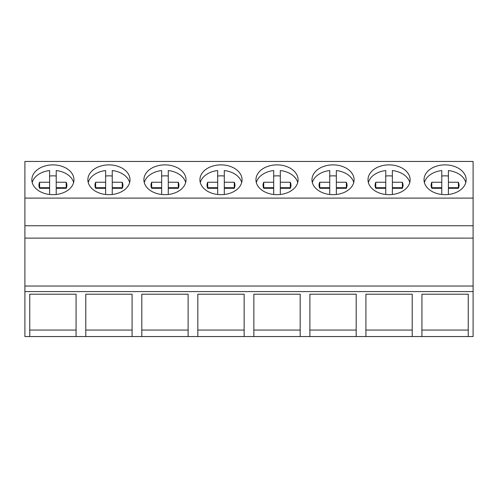 <?xml version="1.0" encoding="UTF-8"?>
<svg xmlns="http://www.w3.org/2000/svg" width="498" height="498" viewBox="0 0 498 498"><rect width="100%" height="100%" fill="white"/><g stroke="black" fill="none" stroke-linecap="round" stroke-linejoin="round"><path stroke-width="0.75" d="M24.9 291.591L24.9 336.548L29.756 336.548L29.756 294.206L76.07 294.206L76.07 336.548L85.781 336.548L85.781 294.206L132.095 294.206L132.095 336.548L141.806 336.548L141.806 294.206L188.12 294.206L188.12 336.548L197.831 336.548L197.831 294.206L244.145 294.206L244.145 336.548L253.856 336.548L253.856 294.206L300.17 294.206L300.17 336.548L309.881 336.548L309.881 294.206L356.195 294.206L356.195 336.548L365.906 336.548L365.906 294.206L412.22 294.206L412.22 336.548L421.93 336.548L421.93 294.206L468.245 294.206L468.245 336.548L473.1 336.548L473.1 286.039L24.9 286.039L24.9 291.591L473.1 291.591M24.9 198.104L473.1 198.104L473.1 161.452L24.9 161.452L24.9 286.039M468.245 336.548L421.93 336.548M412.22 336.548L365.906 336.548M356.195 336.548L309.881 336.548M300.17 336.548L253.856 336.548M244.145 336.548L197.831 336.548M188.12 336.548L141.806 336.548M132.095 336.548L85.781 336.548M76.07 336.548L29.756 336.548M24.9 238.119L473.1 238.119L473.1 286.039M24.9 225.75L473.1 225.75L473.1 238.119M473.1 198.104L473.1 225.75M52.913 194.668A21.065 14.896 0 0 0 73.978 179.778A21.065 14.896 0 0 0 52.913 164.882A21.065 14.896 0 0 0 31.847 179.778A21.065 14.896 0 0 0 52.913 194.668M277.013 194.668A21.065 14.896 0 0 0 298.078 179.778A21.065 14.896 0 0 0 277.013 164.882A21.065 14.896 0 0 0 255.947 179.778A21.065 14.896 0 0 0 277.013 194.668M108.938 164.882A21.065 14.896 0 0 0 87.872 179.778A21.065 14.896 0 0 0 108.938 194.668A21.065 14.896 0 0 0 130.003 179.778A21.065 14.896 0 0 0 108.938 164.882M164.963 194.668A21.065 14.896 0 0 0 186.028 179.778A21.065 14.896 0 0 0 164.963 164.882A21.065 14.896 0 0 0 143.897 179.778A21.065 14.896 0 0 0 164.963 194.668M389.063 194.668A21.065 14.896 0 0 0 410.128 179.778A21.065 14.896 0 0 0 389.063 164.882A21.065 14.896 0 0 0 367.997 179.778A21.065 14.896 0 0 0 389.063 194.668M333.038 194.668A21.065 14.896 0 0 0 354.103 179.778A21.065 14.896 0 0 0 333.038 164.882A21.065 14.896 0 0 0 311.972 179.778A21.065 14.896 0 0 0 333.038 194.668M220.988 164.882A21.065 14.896 0 0 0 199.922 179.778A21.065 14.896 0 0 0 220.988 194.668A21.065 14.896 0 0 0 242.053 179.778A21.065 14.896 0 0 0 220.988 164.882M445.088 164.882A21.065 14.896 0 0 0 424.022 179.778A21.065 14.896 0 0 0 445.088 194.668A21.065 14.896 0 0 0 466.153 179.778A21.065 14.896 0 0 0 445.088 164.882M76.07 294.206L76.07 330.062L29.756 330.062L29.756 294.206M468.245 294.206L468.245 330.062L421.93 330.062L421.93 294.206M132.095 294.206L132.095 330.062L85.781 330.062L85.781 294.206M188.12 294.206L188.12 330.062L141.806 330.062L141.806 294.206M244.145 294.206L244.145 330.062L197.831 330.062L197.831 294.206M300.17 294.206L300.17 330.062L253.856 330.062L253.856 294.206M356.195 294.206L356.195 330.062L309.881 330.062L309.881 294.206M412.22 294.206L412.22 330.062L365.906 330.062L365.906 294.206M73.617 182.523A21.065 14.896 180 0 0 56.218 170.565L56.218 182.243L66.209 182.243A13.969 9.879 180 0 1 66.881 185.275A13.969 9.879 180 0 1 66.209 188.306L56.218 188.306L56.218 194.488M49.607 194.488L49.607 188.306L39.616 188.306A13.969 9.879 180 0 1 38.944 185.275A13.969 9.879 180 0 1 39.616 182.243L49.607 182.243L49.607 170.565A21.065 14.896 180 0 0 32.208 182.523M49.607 176.024A21.065 14.896 180 0 1 52.913 175.838A21.065 14.896 180 0 1 56.218 176.024M49.607 182.243L49.607 187.702L39.616 187.702A13.969 9.879 0 0 0 39.485 188.001M39.616 182.243L39.616 187.702M66.34 188.001A13.969 9.879 0 0 0 66.209 187.702L66.209 182.243M56.218 182.243L56.218 187.702L66.209 187.702M129.642 182.523A21.065 14.896 180 0 0 112.243 170.565L112.243 182.243L122.234 182.243A13.969 9.879 180 0 1 122.906 185.275A13.969 9.879 180 0 1 122.234 188.306L112.243 188.306L112.243 194.488M105.632 194.488L105.632 188.306L95.641 188.306A13.969 9.879 180 0 1 94.969 185.275A13.969 9.879 180 0 1 95.641 182.243L105.632 182.243L105.632 170.565A21.065 14.896 180 0 0 88.233 182.523M105.632 176.024A21.065 14.896 180 0 1 108.938 175.838A21.065 14.896 180 0 1 112.243 176.024M95.641 182.243L95.641 187.702L105.632 187.702L105.632 182.243M122.365 188.001A13.969 9.879 0 0 0 122.234 187.702L122.234 182.243M112.243 182.243L112.243 187.702L122.234 187.702M185.667 182.523A21.065 14.896 180 0 0 168.268 170.565L168.268 182.243L178.259 182.243A13.969 9.879 180 0 1 178.931 185.275A13.969 9.879 180 0 1 178.259 188.306L168.268 188.306L168.268 194.488M161.657 194.488L161.657 188.306L151.666 188.306A13.969 9.879 180 0 1 150.994 185.275A13.969 9.879 180 0 1 151.666 182.243L161.657 182.243L161.657 170.565A21.065 14.896 180 0 0 144.258 182.523M161.657 176.024A21.065 14.896 180 0 1 164.963 175.838A21.065 14.896 180 0 1 168.268 176.024M151.666 182.243L151.666 187.702L161.657 187.702L161.657 182.243M178.39 188.001A13.969 9.879 0 0 0 178.259 187.702L178.259 182.243M168.268 182.243L168.268 187.702L178.259 187.702M241.692 182.523A21.065 14.896 180 0 0 224.293 170.565L224.293 182.243L234.284 182.243A13.969 9.879 180 0 1 234.956 185.275A13.969 9.879 180 0 1 234.284 188.306L224.293 188.306L224.293 194.488M217.682 194.488L217.682 188.306L207.691 188.306A13.969 9.879 180 0 1 207.019 185.275A13.969 9.879 180 0 1 207.691 182.243L217.682 182.243L217.682 170.565A21.065 14.896 180 0 0 200.283 182.523M217.682 176.024A21.065 14.896 180 0 1 220.988 175.838A21.065 14.896 180 0 1 224.293 176.024M217.682 182.243L217.682 187.702L207.691 187.702A13.969 9.879 0 0 0 207.56 188.001M207.691 182.243L207.691 187.702M234.415 188.001A13.969 9.879 0 0 0 234.284 187.702L234.284 182.243M224.293 182.243L224.293 187.702L234.284 187.702M297.717 182.523A21.065 14.896 180 0 0 280.318 170.565L280.318 182.243L290.309 182.243A13.969 9.879 180 0 1 290.981 185.275A13.969 9.879 180 0 1 290.309 188.306L280.318 188.306L280.318 194.488M273.707 194.488L273.707 188.306L263.716 188.306A13.969 9.879 180 0 1 263.044 185.275A13.969 9.879 180 0 1 263.716 182.243L273.707 182.243L273.707 170.565A21.065 14.896 180 0 0 256.308 182.523M273.707 176.024A21.065 14.896 180 0 1 277.013 175.838A21.065 14.896 180 0 1 280.318 176.024M273.707 182.243L273.707 187.702L263.716 187.702A13.969 9.879 0 0 0 263.585 188.001M263.716 182.243L263.716 187.702M290.44 188.001A13.969 9.879 0 0 0 290.309 187.702L290.309 182.243M280.318 182.243L280.318 187.702L290.309 187.702M353.742 182.523A21.065 14.896 180 0 0 336.343 170.565L336.343 182.243L346.334 182.243A13.969 9.879 180 0 1 347.006 185.275A13.969 9.879 180 0 1 346.334 188.306L336.343 188.306L336.343 194.488M329.732 194.488L329.732 188.306L319.741 188.306A13.969 9.879 180 0 1 319.069 185.275A13.969 9.879 180 0 1 319.741 182.243L329.732 182.243L329.732 170.565A21.065 14.896 180 0 0 312.333 182.523M329.732 176.024A21.065 14.896 180 0 1 333.038 175.838A21.065 14.896 180 0 1 336.343 176.024M329.732 182.243L329.732 187.702L319.741 187.702A13.969 9.879 0 0 0 319.61 188.001M319.741 182.243L319.741 187.702M346.465 188.001A13.969 9.879 0 0 0 346.334 187.702L346.334 182.243M336.343 182.243L336.343 187.702L346.334 187.702M409.767 182.523A21.065 14.896 180 0 0 392.368 170.565L392.368 182.243L402.359 182.243A13.969 9.879 180 0 1 403.031 185.275A13.969 9.879 180 0 1 402.359 188.306L392.368 188.306L392.368 194.488M385.757 194.488L385.757 188.306L375.766 188.306A13.969 9.879 180 0 1 375.094 185.275A13.969 9.879 180 0 1 375.766 182.243L385.757 182.243L385.757 170.565A21.065 14.896 180 0 0 368.358 182.523M385.757 176.024A21.065 14.896 180 0 1 389.063 175.838A21.065 14.896 180 0 1 392.368 176.024M385.757 182.243L385.757 187.702L375.766 187.702A13.969 9.879 0 0 0 375.635 188.001M375.766 182.243L375.766 187.702M402.49 188.001A13.969 9.879 0 0 0 402.359 187.702L402.359 182.243M392.368 182.243L392.368 187.702L402.359 187.702M465.792 182.523A21.065 14.896 180 0 0 448.393 170.565L448.393 182.243L458.384 182.243A13.969 9.879 180 0 1 459.056 185.275A13.969 9.879 180 0 1 458.384 188.306L448.393 188.306L448.393 194.488M441.782 194.488L441.782 188.306L431.791 188.306A13.969 9.879 180 0 1 431.119 185.275A13.969 9.879 180 0 1 431.791 182.243L441.782 182.243L441.782 170.565A21.065 14.896 180 0 0 424.383 182.523M441.782 176.024A21.065 14.896 180 0 1 445.088 175.838A21.065 14.896 180 0 1 448.393 176.024M441.782 182.243L441.782 187.702L431.791 187.702A13.969 9.879 0 0 0 431.66 188.001M431.791 182.243L431.791 187.702M458.515 188.001A13.969 9.879 0 0 0 458.384 187.702L458.384 182.243M448.393 182.243L448.393 187.702L458.384 187.702"/></g></svg>
